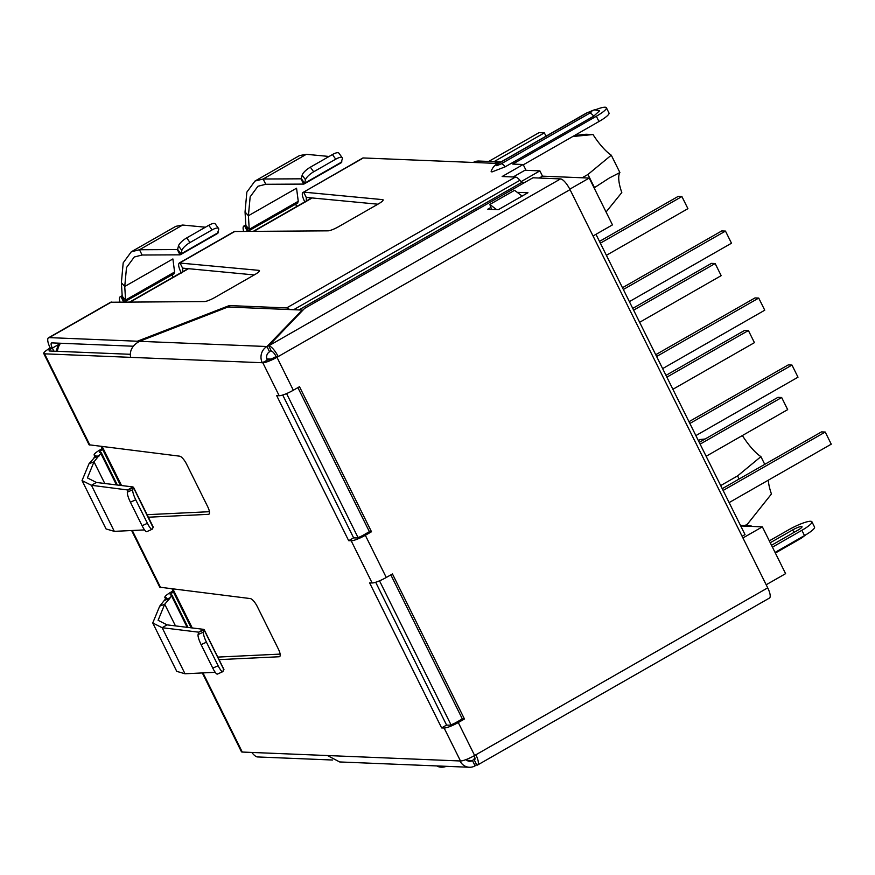 <?xml version="1.0" encoding="UTF-8"?>
<svg xmlns="http://www.w3.org/2000/svg" width="875" height="875" viewBox="0 0 875 875"><rect width="100%" height="100%" fill="white"/><g stroke="black" fill="none" stroke-linecap="round" stroke-linejoin="round"><path stroke-width="1.31" d="M173.545 591.97A5.983 5.6 -87.7 0 1 173.447 592.025A5.983 1.072 -26.4 0 0 170.209 594.781A5.983 1.072 -26.4 0 0 170.625 594.945L171.544 594.978A6.934 1.247 153.6 0 1 172.025 595.175A6.934 1.247 153.6 0 1 171.609 596.017L169.739 597.942L164.741 599.878L166.666 597.844L165.681 597.778A11.977 2.155 153.6 0 1 164.85 597.439A11.977 2.155 153.6 0 1 171.325 591.938A5.983 5.6 92.3 0 0 172.878 590.625M95.955 455.492L94.981 455.361A11.977 2.155 153.6 0 1 94.15 455.022A11.977 2.155 153.6 0 1 100.625 449.531A5.983 5.6 92.3 0 0 102.189 448.219M296.559 206.588A5.983 1.837 60.2 0 1 295.947 203.984M172.9 277.32A5.983 1.837 60.2 0 1 172.288 274.717M246.827 231.252A5.983 1.837 60.2 0 1 246.881 231.219A5.983 1.837 60.2 0 1 247.242 231.131L244.617 225.859L245.787 225.761M247.242 231.131L248.238 231.131L245.613 225.859M243.633 231.273A11.977 3.664 60.2 0 1 243.917 226.012A11.977 3.664 60.2 0 1 244.617 225.859L245.853 225.159M123.167 301.984A5.983 1.837 60.2 0 1 123.222 301.952A5.983 1.837 60.2 0 1 123.583 301.864L120.958 296.592L122.128 296.494M123.583 301.864L124.578 301.864L121.953 296.592M119.973 302.006A11.977 3.664 60.2 0 1 120.247 296.745A11.977 3.664 60.2 0 1 120.958 296.592L122.194 295.892M245.044 211.958L246.848 192.117L254.964 181.059L263.145 179.014L301 178.817L303.625 184.089L265.759 184.286L257.939 186.266L250.162 196.82L248.402 215.742L249.233 229.327L245.875 225.542L245.044 211.958L248.402 215.742L296.548 188.202L298.255 201.283L297.544 202.923M298.255 201.283L249.233 229.327L248.238 231.131L297.927 202.858M121.384 282.691L123.189 262.85L131.305 251.792L139.475 249.747L177.341 249.55L179.966 254.833L142.1 255.019L134.28 256.998L126.503 267.553L124.742 286.475L125.573 300.059L122.216 296.275L121.384 282.691L124.742 286.475L172.889 258.945L174.595 272.016L173.884 273.656M174.595 272.016L125.573 300.059L124.578 301.864L174.256 273.591M329.087 156.472L306.337 154.306L299.48 155.597L254.964 181.059M205.428 227.205L182.678 225.039L175.82 226.33L131.305 251.792M342.234 157.763L338.898 153.158A8.98 2.8 -35.8 0 0 332.413 154.569L310.352 167.191A8.98 2.8 -35.8 0 0 302.159 175.153L301.284 178.598L304.609 183.214L303.625 184.089L304.609 183.214L305.495 179.769A8.98 2.8 -35.8 0 1 313.677 171.795L335.748 159.173A8.98 2.8 -35.8 0 1 342.234 157.763A8.98 2.8 -35.8 0 1 342.388 158.659L341.119 162.641M218.575 228.495L215.239 223.891A8.98 2.8 -35.8 0 0 208.753 225.302L186.692 237.923A8.98 2.8 -35.8 0 0 178.5 245.886L177.625 249.331L180.95 253.947L179.966 254.833L180.95 253.947L181.836 250.502A8.98 2.8 -35.8 0 1 190.017 242.528L212.089 229.906A8.98 2.8 -35.8 0 1 218.575 228.495A8.98 2.8 -35.8 0 1 218.728 229.392L217.459 233.373M95.9 455.405L94.052 457.472L99.05 455.525L100.909 453.6L116.463 484.914M102.856 449.553A5.983 5.6 -87.7 0 1 102.747 449.619A5.983 1.072 -26.4 0 0 99.509 452.364A5.983 1.072 -26.4 0 0 99.925 452.528L100.855 452.572A6.934 1.247 153.6 0 1 101.336 452.769A6.934 1.247 153.6 0 1 100.909 453.6M99.225 455.886L94.227 457.822L89.009 463.739L94.008 461.803L99.05 455.525M128.1 490.033L91.448 485.297L82.042 480.572L89.009 463.739M82.042 480.572L106.061 528.948L114.308 531.355L144.539 529.911M104.781 483.492L94.008 461.803L87.413 477.903L96.392 482.464L91.448 485.297L114.308 531.355M127.969 489.759L132.912 486.927L96.392 482.464M153.202 527.33L152.283 529.058A8.98 1.816 -114.2 0 1 152.064 529.277L146.727 531.683A8.98 1.816 -114.2 0 1 142.089 525.722L130.408 502.195A8.98 1.816 -114.2 0 1 127.4 492.122L128.122 489.978L133.47 487.572L152.764 526.925M152.064 529.277A8.98 1.816 -114.2 0 1 147.427 523.316L135.745 499.789A8.98 1.816 -114.2 0 1 132.748 489.716L133.47 487.572M159.775 587.191L250.316 598.577A8.98 2.745 60.2 0 1 257.316 606.616L278.337 648.966A8.98 2.745 60.2 0 1 279.606 656.633A8.98 2.745 60.2 0 1 279.191 656.753L219.056 659.63M280.131 654.106L217.798 657.092M209.431 511.7L147.098 514.686M476.492 764.411L475.092 765.855A11.977 11.189 -87.7 0 1 469.372 767.266A11.977 11.189 -87.7 0 1 459.966 760.966L460.502 760.987A11.977 2.155 -26.4 0 0 474.633 755.497L767.714 587.858L570.03 189.634L278.195 356.562L274.827 357.186A5.983 1.072 153.6 0 1 267.761 359.931L262.281 362.731A11.977 11.189 -87.7 0 1 266.941 346.522L302.225 310.078L227.883 307.027L139.508 341.316C132.388 345.33 129.423 350.667 130.605 357.35L44.581 353.828A11.977 2.155 153.6 0 1 43.75 353.489L89.064 444.784L179.616 456.17A8.98 2.745 60.2 0 1 186.616 464.198L207.638 506.559A8.98 2.745 60.2 0 1 208.917 514.216A8.98 2.745 60.2 0 1 208.491 514.336L148.356 517.212M164.916 600.228L169.914 598.292L164.708 604.209L159.709 606.156L164.741 599.878M152.742 622.978L176.761 671.366L185.008 673.772L162.138 627.703L152.742 622.978L159.709 606.156M167.092 624.87L162.138 627.703L198.669 632.177L203.612 629.344L167.092 624.87L158.102 620.32L164.708 604.209L175.47 625.898M215.239 672.317L185.008 673.772M201.097 644.613L206.445 642.206A8.98 1.816 -114.2 0 1 203.438 632.133L204.159 629.978L203.612 629.344L204.159 629.978L198.669 632.177L198.1 634.539A8.98 1.816 65.8 0 0 201.097 644.613L212.778 668.139A8.98 1.816 65.8 0 0 217.416 674.089L222.764 671.683A8.98 1.816 -114.2 0 1 218.127 665.733L212.778 668.139M223.464 669.331L222.972 671.475A8.98 1.816 -114.2 0 1 222.764 671.683M206.445 642.206L218.127 665.733M436.887 765.942A8.98 5.589 -14.9 0 0 446.458 766.325M43.75 353.489A11.977 2.155 153.6 0 1 50.225 347.998A11.977 3.664 60.2 0 1 48.53 337.772A11.977 3.664 60.2 0 1 49.241 337.619L137.375 341.228L229.294 305.572L230.059 307.125M202.978 672.908L242.266 752.052A11.977 2.155 153.6 0 1 241.434 751.723L202.322 672.941M130.298 354.298L49.525 350.995A5.983 1.072 153.6 0 1 49.109 350.831A5.983 1.072 153.6 0 1 52.347 348.086L50.225 347.998M282.723 395.019L353.62 537.841L356.125 537.939A5.983 1.072 153.6 0 0 363.202 535.205L369.381 531.661L297.883 387.625M375.681 582.269L446.578 725.091L449.083 725.189A5.983 1.072 -26.4 0 0 456.148 722.444L462.328 718.911L390.83 574.875M267.225 359.909A5.983 5.6 -87.7 0 1 269.555 351.805L270.955 350.361M474.928 758.045L472.478 760.583A5.983 5.6 -87.7 0 1 465.959 759.62M139.508 341.316L266.941 346.522L269.555 351.805M466.823 760.342L472.478 760.583L475.092 765.855M242.266 752.052L327.436 755.541L339.653 761.95L469.372 767.266M446.578 725.091L441.623 727.913L369.622 582.87L372.127 582.969A11.977 2.155 -26.4 0 0 386.269 577.478L392.448 573.945L464.461 718.998L462.328 718.911M348.677 540.673L276.675 395.62L279.18 395.719A11.977 2.155 -26.4 0 0 293.322 390.239L299.502 386.695L371.503 531.748L365.323 535.292A11.977 2.155 153.6 0 1 351.181 540.772L348.677 540.673L353.62 537.841M306.392 200.966L306.239 197.389L303.614 192.117L382.605 199.631A8.98 1.619 153.6 0 1 383.119 199.872A8.98 1.619 153.6 0 1 378.262 203.995L338.548 226.713A8.98 1.619 153.6 0 1 328.059 230.836L234.336 231.503L179.298 262.981L258.945 270.364A8.98 1.619 153.6 0 1 259.459 270.605A8.98 1.619 153.6 0 1 254.603 274.728L214.889 297.445A8.98 1.619 153.6 0 1 204.4 301.569L110.677 302.236M304.97 202.289C301.919 195.956 301.47 192.566 303.614 192.117L363.333 157.959A11.977 3.664 60.2 0 0 362.622 158.113L303.614 192.117M182.733 271.698L182.58 268.122L179.955 262.85L235.08 231.317M181.3 273.022C178.259 266.689 177.811 263.298 179.955 262.85M498.291 163.483L494.484 163.319A11.977 11.189 -87.7 0 1 500.216 161.908L478.975 161.044A11.977 11.189 92.3 0 0 473.244 162.455L363.333 157.959M500.216 161.908A11.977 11.189 -87.7 0 1 500.938 161.963M377.902 204.203L306.239 197.389M254.242 274.936L182.58 268.122M53.889 351.17L52.347 348.086A5.983 1.837 60.2 0 1 51.505 342.967A5.983 1.837 60.2 0 1 51.855 342.891L133.263 346.227M137.845 342.158L137.375 341.228M523.316 164.806L598.959 121.527A18.561 3.336 -26.4 0 0 609 113.006L606.386 107.734A18.561 3.336 -26.4 0 0 594.814 110.042M524.683 182.503L521.872 182.372L298.867 309.936L521.872 182.372L519.947 180.272A11.977 3.664 -119.8 0 0 515.408 177.067L502.141 176.52L523.163 164.5L512.75 164.073L596.345 116.255A18.561 3.336 -26.4 0 0 606.386 107.734M523.163 164.5L525.777 169.772L513.188 176.969M586.841 113.028A9.275 2.844 60.2 0 0 586.283 113.148C597.778 108.5 592.266 109.867 599.605 110.753L593.764 116.145L505.225 166.797L491.903 171.959L491.105 171.303C492.822 167.147 495.031 164.642 497.744 163.789A9.275 2.844 60.2 0 1 498.291 163.669L586.841 113.028C592.309 110.502 593.294 110.545 589.805 113.148L501.266 163.789C495.797 166.316 494.812 166.272 498.291 163.669M229.294 305.572L286.639 307.923A11.977 3.664 60.2 0 1 289.625 309.553M251.792 752.445A11.977 3.664 -119.8 0 0 257.392 756.941L332.631 760.025M769.322 540.859L788.714 529.769A18.561 3.336 153.6 0 1 810.633 521.27A18.561 3.336 153.6 0 1 811.923 521.784A18.561 3.336 153.6 0 1 801.883 530.305L772.439 547.148M811.923 521.784L814.538 527.056A18.561 3.336 153.6 0 1 804.497 535.577L775.053 552.42M771.509 545.278L797.956 530.141A7.481 1.345 -26.4 0 0 802.003 526.706A7.481 1.345 -26.4 0 0 792.641 529.933L770.252 542.741M279.18 395.719L262.817 362.753L130.605 357.35M464.461 718.998L458.27 722.531A11.977 2.155 153.6 0 1 444.128 728.022L441.623 727.913M262.817 362.753A11.977 2.155 -26.4 0 0 276.959 357.273L293.322 390.239M371.503 531.748L369.381 531.661M570.03 189.634A11.977 3.664 -119.8 0 0 560.547 178.916L532.93 177.778L304.609 308.383L268.713 345.844A11.977 3.664 -119.8 0 1 278.195 356.562L276.959 357.273M474.217 755.738A5.983 1.837 60.2 0 1 474.6 759.817A5.983 1.837 60.2 0 1 474.25 759.894L474.972 759.139M560.547 178.916L268.713 345.844L271.327 351.116A5.983 1.837 60.2 0 1 276.073 356.475M517.245 192.347L527.953 192.741L498.28 209.716L487.659 209.278L490.788 207.484M475.88 754.797A11.977 3.664 60.2 0 1 477.575 765.013A11.977 3.664 60.2 0 1 476.864 765.166L474.25 759.894L474.841 759.544M767.714 587.858A11.977 3.664 60.2 0 1 769.409 598.084L477.575 765.013M491.63 209.442L489.836 204.455L496.65 209.65M522.123 196.066L514.577 190.312L489.836 204.455M745.905 526.17A9.723 9.089 -87.7 0 1 749.153 525.678A9.723 9.089 -87.7 0 1 752.347 526.433M705.13 438.998L700.263 439.512L703.97 439.655M572.709 136.544L592.998 134.531L586.009 134.247L574.503 135.527M450.986 724.795L379.52 580.825M358.039 537.545L286.573 393.575M742.941 537.961L762.366 526.848L785.597 573.661L766.172 584.773M569.8 189.175L589.225 178.062L612.467 224.875L593.042 235.987M270.933 359.078L266.842 358.903M524.902 170.264L539.886 170.877L542.5 176.159L589.225 178.062M740.742 525.962L762.366 526.848M539.208 178.041L542.5 176.159M521.161 181.595L539.886 170.877M741.431 436.089L742.634 435.969A38.905 11.922 -119.8 0 0 760.922 456.641L737.581 475.913L720.694 485.581M594.103 187.884L609.23 178.062L619.894 172.55A38.905 11.922 -119.8 0 0 621.808 192.544L606.069 212.002M739.123 479.019L737.581 475.913M764.75 464.363L760.922 456.641M741.705 435.936L742.634 435.969M768.37 480.145A38.905 11.922 -119.8 0 0 771.444 493.992L747.469 524.114L745.041 525.503M700.263 439.512L698.359 440.595M592.998 134.531A38.905 11.922 -119.8 0 0 611.286 155.192L619.894 172.55M611.286 155.192L587.945 174.475L594.497 187.655M587.945 174.475L582.17 177.778M595.962 234.314L745.019 534.592L742.098 536.255M688.975 421.695L788.255 364.908L791.973 365.061L798 377.191L695.877 435.597M791.973 365.061L689.861 423.467M633.62 310.166L715.148 263.528L721.175 275.658L639.636 322.295M632.734 308.394L711.43 263.375L715.148 263.528M600.359 243.184L681.898 196.547L687.925 208.677L606.386 255.314M599.484 241.402L678.18 196.394L681.898 196.547M699.245 442.367L777.941 397.348L781.659 397.502L787.675 409.631L706.147 456.269M781.659 397.502L700.12 444.139M655.725 354.703L755.005 297.916L758.723 298.069L764.75 310.198L662.627 368.616M758.723 298.069L656.611 356.486M722.236 488.677L821.516 431.889L825.223 432.042L831.25 444.172L729.137 502.589M825.223 432.042L723.111 490.459M665.984 375.375L744.691 330.367L748.398 330.52L754.425 342.65L672.886 389.288M748.398 330.52L666.87 377.158M622.475 287.722L721.755 230.934L725.473 231.088L731.489 243.217L629.377 301.623M725.473 231.088L623.35 289.494M494.036 161.656L544.359 132.869L539.044 132.661L488.72 161.438M546 136.194L544.359 132.869M265.759 184.286L263.145 179.014L306.337 154.306M142.1 255.019L139.475 249.747L182.678 225.039M341.895 161.886L304.609 183.214M218.236 232.619L180.95 253.947M302.159 175.153L305.495 179.769M332.413 154.569L335.748 159.173M310.352 167.191L313.677 171.795M178.5 245.886L181.836 250.502M208.753 225.302L212.089 229.906M186.692 237.923L190.017 242.528M95.353 456.116L94.981 455.361M120.52 485.417L102.747 449.619L100.625 449.531M127.4 492.122L132.748 489.716M130.408 502.195L135.745 499.789M142.089 525.722L147.427 523.316M132.278 530.491L160.628 587.606M279.191 656.753L279.923 656.327M208.491 514.336L209.234 513.909M166.053 598.533L165.681 597.778M191.22 627.823L173.447 592.025L171.325 591.938M171.609 596.017L187.152 627.331M204.159 629.978L223.902 669.747M198.1 634.539L203.438 632.133M44.581 353.828L89.939 445.189M327.436 755.541L459.966 760.966M49.241 337.619L111.42 302.05M494.484 163.319L473.244 162.455M383.009 200.43L382.605 199.631M259.35 271.162L258.945 270.364M52.347 348.086L58.986 344.291M596.345 116.255L598.959 121.527M286.639 307.923L515.408 177.067M501.266 163.789A9.275 2.844 60.2 0 1 505.225 166.797M593.764 116.145A9.275 2.844 -119.8 0 0 589.805 113.148M293.639 309.717L519.947 180.272M804.497 535.577L801.883 530.305M794.259 532.262A3.292 1.006 60.2 0 1 792.641 529.933M805.7 534.888L801.391 538.147A9.275 2.844 -119.8 0 0 801.981 537.02M460.502 760.987L444.128 728.022M372.127 582.969L351.181 540.772M458.27 722.531L474.633 755.497M365.323 535.292L386.269 577.478M102.266 446.698L121.548 485.538M172.955 589.116L192.237 627.955M60.55 343.252A14.963 13.989 92.3 0 0 57.498 351.323M312.189 197.958L254.034 231.219M188.53 268.691L130.375 301.952M304.095 183.969L341.523 162.575M180.436 254.713L217.864 233.308M243.917 226.012L245.842 224.919M120.247 296.745L122.183 295.652M94.916 456.564L94.15 455.022M117.348 485.023L101.336 452.769M153.245 527.056L133.47 487.211M131.633 530.523L159.764 587.191M164.85 597.439L165.616 598.981M172.025 595.175L188.037 627.441M204.159 629.628L223.945 669.473M110.677 302.225L48.53 337.772M586.283 113.148L497.744 163.789M801.391 538.147L775.359 553.044M749.153 525.678L740.414 525.317M191.352 627.845L172.08 589.006M120.662 485.428L101.38 446.589M59.773 343.219A14.963 14.963 0 0 0 56.525 351.28M129.828 301.952L188.07 268.647M253.487 231.219L311.73 197.914"/></g></svg>

